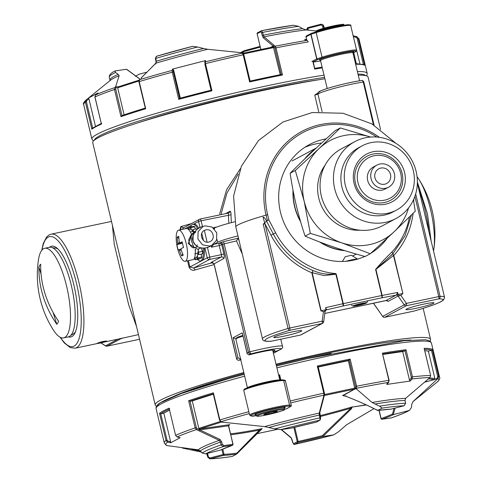 <?xml version="1.0" encoding="UTF-8"?>
<svg xmlns="http://www.w3.org/2000/svg" width="483" height="483" viewBox="0 0 483 483"><rect width="100%" height="100%" fill="white"/><g stroke="black" fill="none" stroke-linecap="round" stroke-linejoin="round"><path stroke-width="0.72" d="M116.415 339.495L117.291 339.537L105.511 345.846A2.083 1.98 61.8 0 0 107.027 346.148L105.397 345.864L100.935 342.912M106.972 346.166L139.575 339.283L107.027 346.148L106.483 345.774M105.511 345.846L101.044 342.888M104.515 341.982L106.828 341.143C104.243 341.004 100.989 341.741 97.071 343.359L98.049 343.371M136.556 326.605L128.707 304.906L114.236 244.156L112.424 225.301M119.392 338.867L122.096 338.076L107.027 346.148M117.037 339.368L138.464 334.622M131.533 305.516L116.427 242.11M429.894 340.944A141.519 11.689 166.6 0 0 430.552 339.356A141.519 11.689 166.6 0 0 276.034 364.212M243.788 372.538A141.519 11.689 166.6 0 0 160.7 400.051A141.519 11.689 166.6 0 0 155.218 404.947A141.519 11.689 166.6 0 0 156.522 406.07M324.89 78.777A141.519 11.689 166.6 0 0 98.212 137.764A141.519 11.689 166.6 0 0 92.736 142.66L116.427 242.128M380.544 129.444L368.064 77.069A141.519 11.689 166.6 0 0 358.259 75.167M214.156 264.587A141.519 11.689 166.6 0 0 195.192 269.912C192.795 270.891 190.773 270.045 189.119 267.377L202.129 260.548A18.728 5.579 -101.9 0 0 204.309 248.135M181.197 229.648L180.129 229.636L180.739 226.66L183.661 227.765M240.323 168.73L226.581 189.759L219.65 213.939M320.742 90.846L314.753 95.115L317.965 94.227L322.119 111.645M273.426 353.266L281.178 349.04M68.423 336.862A46.41 13.82 -101.9 0 0 74.503 333.856A46.41 13.82 -101.9 0 0 74.702 288.743A46.41 13.82 -101.9 0 0 56.288 247.568A46.41 13.82 -101.9 0 0 50.461 246.608A46.41 13.82 -101.9 0 0 49.508 247.272M410.961 340.008A131.116 10.825 166.6 0 0 276.24 365.051M244.006 373.431A131.116 10.825 166.6 0 0 173.005 396.7M238.318 174.049L227.028 192.838L221.142 213.891M373.431 124.783L363.258 82.068L363.82 82.056A2.083 2.083 0 0 0 361.495 80.48C349.306 82.466 337.291 85.328 325.464 89.053C316.069 92.507 319.867 91.565 318.062 92.959L317.965 94.227A27.054 2.234 -13.4 0 1 335.208 88.135A27.054 2.234 -13.4 0 1 363.258 82.068A2.083 1.527 -98.3 0 0 361.495 80.48A2.083 1.527 -98.3 0 0 361.314 80.522A24.971 2.065 -13.4 0 0 334.127 86.469A24.971 2.065 -13.4 0 0 319.492 91.987M239.182 241.041L238.197 238.288L238.487 238.131M273.149 352.083L277.435 350.749M276.409 351.129A24.971 2.065 166.6 0 0 276.741 348.629A24.971 2.065 166.6 0 0 250.852 353.882L248.932 354.914L250.212 354.607A18.728 1.546 166.6 0 1 274.845 350.235A18.728 1.546 166.6 0 1 272.986 351.407M195.192 269.912L193.659 267.999L189.934 267.087L188.394 260.627M202.504 226.714L201.091 220.785L231.031 214.784C231.007 212.351 230.663 211.174 229.999 211.246A2.083 1.98 -118.2 0 1 228.978 212.888L228.978 212.888A2.083 1.98 -118.2 0 1 228.562 213.051M238.197 238.288L236.465 240.957A27.054 2.234 166.6 0 0 224.178 243.867L249.892 351.805A2.083 0.453 75.5 0 0 250.852 353.882A2.083 1.98 -118.2 0 1 248.431 352.276L247.073 353.001L247.139 353.677L242.267 332.829L247.073 353.001M242.255 253.931L236.465 240.957M213.462 244.326L219.33 243.239A2.083 0.622 78.1 0 0 219.246 245.563L211.469 247.205L213.498 244.47L217.64 242.255A24.971 2.065 -13.4 0 1 237.968 235.939M240.993 359.165L238.004 357.861L236.646 358.585A2.083 1.98 61.8 0 0 239.073 360.197A24.971 2.065 166.6 0 0 240.788 359.932M248.932 354.914L247.139 353.677M242.563 334.079L242.327 333.499M236.187 338.988L233.198 337.683L238.004 357.861M197.517 259.389A18.728 5.579 -101.9 0 0 200.505 260.965L201.671 260.717A18.728 5.579 -101.9 0 0 202.129 260.548L207.231 257.819A2.083 1.98 61.8 0 0 209.658 259.425L221.323 256.962A2.083 1.98 -118.2 0 1 223.744 258.568A4.16 1.238 78.1 0 0 223.919 253.925L221.407 254.644A2.083 0.622 78.1 0 1 221.323 256.962L211.011 262.486L212.478 262.414M181.022 229.685L180.739 226.66A141.519 11.689 166.6 0 1 191.528 223.551M182.532 229.365A2.083 1.98 -118.2 0 1 183.54 227.825L199.539 219.258A2.083 1.98 -118.2 0 1 200.047 219.071A2.083 0.622 -101.9 0 1 200.095 219.053L228.525 213.051L228.465 215.007A79.085 75.215 61.8 0 0 228.918 223.285M213.842 228.362L214.271 228.133A24.971 2.065 -13.4 0 1 234.744 221.782M413.653 311.167A2.083 0.622 -101.9 0 0 413.708 311.167A2.083 0.622 -101.9 0 0 413.708 311.161A2.083 0.622 -101.9 0 0 413.756 311.143A60.351 4.987 166.6 0 0 438.679 298.892L406.318 305.721A2.083 0.622 -101.9 0 0 406.408 303.402L404.229 304.858A2.083 1.98 61.8 0 0 406.318 305.721L384.776 317.265L413.756 311.143A2.083 1.008 -106 0 0 413.84 311.13A2.083 1.008 -106 0 1 413.84 311.13C427.31 307.254 436.433 304.067 441.208 301.573L443.738 299.786L444.529 297.202A62.434 5.156 166.6 0 0 440.073 296.363A2.083 1.938 88.8 0 1 438.679 298.892A2.083 0.622 78.1 0 0 438.763 296.574L406.408 303.402L400.781 295.318L402.882 293.549L393.464 255.507L393.802 255.441A79.085 75.215 -118.2 0 0 413.098 213.377M271.464 341.185A2.083 0.622 -101.9 0 0 271.5 341.179A2.083 0.622 -101.9 0 0 271.506 341.179A2.083 0.622 -101.9 0 0 271.555 341.161L300.523 335.045A2.083 0.622 -101.9 0 1 300.474 335.063A2.083 2.083 0 0 0 301.024 334.864A2.083 1.98 -118.2 0 1 300.523 335.045L322.064 323.507L289.722 330.336A2.083 1.165 -106.6 0 1 288.067 328.452A62.434 5.156 166.6 0 0 262.498 338.921L235.825 226.944A62.434 5.156 166.6 0 1 266.061 215.11L267.383 220.514L266.568 221.166C265.294 218.455 264.11 217.115 263.006 217.145L264.974 223.768L289.806 328.011L288.067 328.452L263.235 224.209L267.304 220.333M214.078 263.863L223.744 258.568M211.717 262.39A29.137 2.409 166.6 0 1 211.011 262.486L214.054 263.76L236.67 358.688M198.827 228.429A18.728 5.579 -101.9 0 0 193.937 224.064A18.728 5.579 -101.9 0 0 193.478 224.233M406.499 309.042A14.393 1.189 166.6 0 0 405.968 309.434A14.393 1.189 166.6 0 0 420.222 307.363A14.393 1.189 166.6 0 0 433.879 302.781A14.393 1.189 166.6 0 0 421.212 304.688A14.393 1.189 166.6 0 0 406.499 309.042M262.498 338.921C262.523 340.901 265.427 341.668 271.217 341.221A2.083 1.86 -93.9 0 0 271.229 341.215A2.083 1.86 -93.9 0 0 271.555 341.161A60.351 4.987 166.6 0 1 289.722 330.336A2.083 0.622 -101.9 0 0 289.806 328.011L322.149 321.183L323.483 311.607L324.739 311.662A2.083 1.781 -95.6 0 1 326.043 309.688L326.665 309.724L325.56 307.671L326.043 309.688L320.887 310.859L323.483 311.607M274.314 336.941A14.393 1.189 166.6 0 0 273.783 337.333A14.393 1.189 166.6 0 0 288.037 335.262A14.393 1.189 166.6 0 0 301.694 330.686A14.393 1.189 166.6 0 0 289.027 332.588A14.393 1.189 166.6 0 0 274.314 336.941M263.235 224.209L264.974 223.768L270.981 235.221A79.085 75.215 -118.2 0 0 311.807 272.744L312.163 272.666L321.135 310.804M376.782 137.045A76.121 72.396 61.8 0 0 295.385 137.208A76.121 72.396 61.8 0 0 267.642 214.718L268.886 219.946L267.383 220.514M268.886 219.946L275.624 232.776A74.919 71.255 -118.2 0 0 335.739 273.571L335.884 274.223L324.087 275.588L312.163 272.666L313.05 270.534C320.954 273.915 328.525 274.96 335.763 273.668L336.24 274.145L335.884 274.223L342.912 303.722L325.56 307.671M326.224 138.814A62.434 59.379 61.8 0 0 321.189 139.937A62.434 59.379 61.8 0 0 309.265 144.671A62.434 59.379 61.8 0 0 282.899 220.067A62.434 59.379 61.8 0 0 353.164 260.234A62.434 59.379 61.8 0 0 364.798 256.431M370.787 253.285A62.434 59.379 61.8 0 0 387.221 238.234M400.781 295.318L398.101 296.049L404.229 304.858L382.59 316.431A2.083 2.083 0 0 0 384.728 317.283A2.083 0.622 -101.9 0 0 384.776 317.265A2.083 1.98 -118.2 0 1 382.687 316.395L373.486 303.185M385.899 300.559L386.026 300.529A2.083 1.98 61.8 0 1 388.121 301.398L398.101 296.049A2.083 1.98 61.8 0 0 396.006 295.185L386.026 300.529L324.805 313.455L386.545 300.492M409.493 216.939A74.919 71.255 -118.2 0 1 391.979 251.933L383.526 260.349L375.593 269.46L375.931 269.393L382.138 295.445L343.268 303.644A2.083 0.622 78.1 0 1 343.184 305.968L326.514 309.857A2.083 1.98 61.8 0 0 326.013 310.038L325.083 311.463L323.646 321.775A2.083 0.392 -172.1 0 0 322.149 321.183A2.083 0.622 78.1 0 1 322.064 323.507A2.083 1.98 61.8 0 0 323.568 321.865A2.083 0.392 -172.1 0 0 323.646 321.775A2.083 2.083 0 0 1 322.566 323.326L301.024 334.864M391.979 251.933L392.89 253.684L375.931 269.393L393.464 255.507M391.26 255.429L392.939 253.647L393.5 255.344M363.578 256.968A62.434 59.379 61.8 0 0 364.49 256.352M321.593 143.071A62.434 59.379 61.8 0 0 312.115 144.791A62.434 59.379 61.8 0 0 304.839 147.309M402.641 293.598L398.137 294.467A2.083 0.839 -105.5 0 1 399.32 295.916M397.66 292.45L396.471 294.986L398.137 294.467L397.66 292.45L382.138 295.445A2.083 0.966 79.1 0 1 381.715 297.836L343.184 305.968L342.912 303.722L343.268 303.644L336.24 274.145M275.624 232.776L273.306 233.995A77.002 73.235 -118.2 0 0 313.05 270.534L312.042 272.533M179.03 249.651A44.744 3.695 -13.4 0 0 178.257 250.339A37.843 33.418 85.6 0 1 176.911 244.688A44.744 3.695 -13.4 0 1 177.309 244.277A44.744 3.695 -13.4 0 1 177.684 244.006L177.72 243.076A44.744 42.558 -118.2 0 1 177.195 237.153A37.843 10.179 31.1 0 1 178.776 236.302A44.744 42.558 -118.2 0 0 179.308 242.225L179.724 242.913A44.744 3.695 166.6 0 1 182.182 241.868A37.843 17.479 -105.9 0 0 182.803 244.7A37.843 17.479 74.1 0 0 183.528 247.519A44.744 3.695 166.6 0 0 181.071 248.558L181.034 249.488A44.744 42.558 61.8 0 0 183.244 255.054A37.843 5.76 123.5 0 1 181.656 255.905A44.744 42.558 -118.2 0 1 179.453 250.339L179.03 249.651L180.974 249.24M179.7 242.919L182.284 242.369L179.7 242.919M176.186 237.714A15.903 4.733 78.1 0 1 178.583 230.198A15.903 4.733 78.1 0 1 186.196 243.438A15.903 4.733 78.1 0 1 185.146 261.315A15.903 4.733 78.1 0 1 179.924 255.41A44.841 44.841 0 0 1 176.186 237.714M178.867 238.264L177.195 237.153M182.779 254.04L181.656 255.905M182.441 243.118L176.911 244.688M195.192 249.367A15.903 4.733 78.1 0 1 192.922 259.673L185.146 261.315M178.583 230.198L186.353 228.556A15.903 4.733 78.1 0 1 191.413 234.08M97.801 343.31L105.222 341.747A4.16 0.344 -13.4 0 1 100.881 342.924A4.16 0.344 -13.4 0 1 97.826 343.335A4.16 0.344 -13.4 0 1 97.801 343.31L97.53 343.141M105.904 341.384L98.484 342.948A4.16 0.344 -13.4 0 1 102.988 341.741A4.16 0.344 -13.4 0 1 105.904 341.384L106.145 340.998M355.754 304.918A7.076 0.586 -13.4 0 1 363.144 303.125A7.076 0.586 -13.4 0 1 366.724 302.841A7.076 0.586 -13.4 0 1 359.992 304.996A7.076 0.586 -13.4 0 1 353.007 306.107A7.076 0.586 -13.4 0 1 355.754 304.918M357.07 304.761L355.21 305.576L357.994 305.244L364.502 303.282L357.07 304.761M362.504 303.517L362.642 304.097M357.837 304.568L357.994 305.244M345.822 261.297A8.326 0.688 -13.4 0 1 357.577 259.069A8.326 0.688 -13.4 0 1 357.613 259.105M342.338 261.466L345.285 256.708L351.34 255.266L357.577 259.069M200.505 260.965A18.728 5.579 -101.9 0 0 200.856 260.85A18.728 5.579 -101.9 0 0 203.132 248.238M197.825 228.984A18.728 5.579 -101.9 0 0 192.771 224.311A18.728 5.579 -101.9 0 0 190.67 226.962M201.574 248.165A2.705 0.803 -101.9 0 0 202.582 251.287L198.694 252.108A16.651 4.957 -101.9 0 1 198.573 254.662A2.705 0.803 -101.9 0 0 197.789 253.786M198.573 254.662L202.462 253.841A16.651 4.957 -101.9 0 0 202.582 251.287M201.23 254.106A2.705 0.803 -101.9 0 0 201.773 257.047L197.885 257.868A16.651 4.957 -101.9 0 1 197.197 259.099A2.705 0.803 -101.9 0 0 196.454 257.336M197.197 259.099L201.085 258.278A16.651 4.957 -101.9 0 0 201.773 257.047M199.521 258.604A2.705 0.803 -101.9 0 0 199.588 258.948L195.7 259.769A16.651 4.957 -101.9 0 1 194.625 259.341A2.705 0.803 -101.9 0 0 194.432 258.151M195.313 229.081A2.705 0.803 -101.9 0 1 194.764 226.756A16.651 4.957 -101.9 0 0 193.689 226.328L189.801 227.149A16.651 4.957 -101.9 0 1 190.876 227.578A2.705 0.803 -101.9 0 0 191.365 229.751M197.094 229.455A16.651 4.957 -101.9 0 0 196.666 228.797L192.777 229.618A16.651 4.957 -101.9 0 1 193.949 231.592A2.705 0.803 -101.9 0 0 193.943 232.83M192.506 230.971A2.705 0.803 -101.9 0 0 192.777 229.618M189.867 227.493L188.304 227.819A2.705 0.803 -101.9 0 0 188.907 229.383M189.94 229.177A2.705 0.803 -101.9 0 0 189.801 227.149M188.304 227.819A16.651 4.957 -101.9 0 0 187.694 228.851M195.561 257.753A2.705 0.803 -101.9 0 0 195.7 259.769M197.372 255.706A2.705 0.803 -101.9 0 0 197.885 257.868M198.151 251.033A2.705 0.803 -101.9 0 0 198.694 252.108M194.975 231.375L193.949 231.592M194.764 226.756L190.876 227.578M433.535 251.063A45.788 13.633 -101.9 0 0 433.788 249.554A45.788 13.633 -101.9 0 0 418.996 179.471A45.788 13.633 -101.9 0 0 417.064 176.693M45.04 293.7A102.179 92.845 30.8 0 0 58.576 321.286A31.57 9.4 78.1 0 1 56.795 324.274A102.179 92.845 -149.2 0 1 38.9 267.165A31.57 9.4 78.1 0 1 40.681 264.177A102.179 92.845 -149.2 0 0 45.04 293.7M63.979 276.662A45.788 13.633 78.1 0 1 63.635 337.877A45.788 13.633 78.1 0 1 53.269 329.877A102.263 102.263 0 0 1 38.471 259.788A45.788 13.633 78.1 0 1 44.726 248.28A45.788 13.633 78.1 0 1 63.979 276.662M38.9 267.165L41.073 274.109M53.088 312.435L56.795 324.274M44.726 248.28L49.393 247.296A45.788 13.633 78.1 0 1 68.646 275.672A45.788 13.633 78.1 0 1 68.302 336.892L63.635 337.877M324.117 28.135L322.885 24.627L323.858 26.197A110.299 9.111 166.6 0 0 323.538 25.708L322.535 25.883L321.056 24.983L307.876 28.382L307.858 27.597A0.833 0.827 -35.8 0 0 307.254 28.594L307.876 28.382L308.293 30.139M261.623 33.128L260.82 31.793M241.76 52.713L243.951 50.8L240.606 52.575M146.868 72.19L138.917 74.237L135.433 76.308M118.51 86.753L115.594 86.862L119.144 75.686L118.19 74.346L115.6 72.456L115.093 70.941L126.486 69.256L139.943 79.176M197.607 47.02L192.602 46.338A108.222 8.936 166.6 0 0 156.516 56.251L155.689 58.443L156.353 61.214L155.997 61.359L155.339 58.582L155.689 58.443A110.299 9.111 166.6 0 1 197.607 47.02L203.53 48.481A110.299 9.111 166.6 0 0 156.353 61.214L155.924 63.164L141.241 77.872M156.516 56.251L192.602 46.338M242.695 53.184L241.989 52.738L207.702 49.278L203.53 48.481M316.274 30.978L306.204 29.94L302.557 28.672L298.566 26.324L293.235 25.237A108.222 8.936 166.6 0 0 261.635 30.683M298.566 26.324A110.299 9.111 166.6 0 0 262.674 32.397L261.563 30.689L293.235 25.237M307.327 28.883L306.198 29.934A111.47 9.207 166.6 0 0 264.02 36.823L275.207 46.223L276.01 47.859A141.519 11.689 166.6 0 1 308.214 41.949L307.182 40.397L304.604 39.672L306.995 40.391A140.348 11.592 166.6 0 0 275.207 46.223L274.459 47.177L273.149 46.054L270.546 47.449M241.989 52.738L243.16 54.79A141.519 11.689 166.6 0 0 205.498 63.623L205.287 61.86L204.714 62.808L205.021 61.166M356.563 36.551L359.002 39.014A141.519 11.689 166.6 0 0 358.114 38.079L356.563 36.551L353.001 35.79L356.563 36.551L356.188 37.342L353.387 36.744M92.591 128.134L91.855 129.221L85.382 102.064L86.059 100.011L86.807 100.536L88.926 98.822L88.474 98.055L86.059 100.011A140.348 11.592 166.6 0 0 85.902 100.138C83.662 102.36 82.913 103.851 83.668 104.612L91.867 139.026L93.388 141.072M115.594 86.862L114.906 87.562L114.507 89.5A141.519 11.689 166.6 0 0 94.964 96.932L95.562 94.934M179.585 98.339L211.059 90.218L211.971 90.78L205.498 63.623L204.786 63.865L211.059 90.218A140.686 11.616 166.6 0 0 179.585 98.339L178.728 99.353L172.262 72.196L172.153 70.403L173.24 70.923L173.548 69.787L172.503 69.105L172.153 70.403A140.348 11.592 166.6 0 0 139.545 79.677L139.346 80.564M179.61 98.327L173.337 71.991L172.262 72.196A141.519 11.689 166.6 0 0 139.231 81.591L139.545 79.677M304.604 39.672L306.53 39.226M172.503 69.105L205.637 60.562L205.287 61.86A140.348 11.592 166.6 0 1 242.466 53.136A0.833 0.743 -49.9 0 1 243.118 53.269L243.843 54.7L250.122 81.059A140.686 11.616 166.6 0 1 281.221 74.497L250.116 81.059L249.633 81.947A141.519 11.689 166.6 0 1 282.483 75.01L281.221 74.497M88.474 98.055L98.025 92.941L95.61 94.897A140.348 11.592 166.6 0 1 114.906 87.562A0.833 0.58 44.7 0 1 115.938 88.051L116.91 87.073M124.107 114.821L117.665 87.785L117.888 86.928M95.465 126.262L88.926 98.822M359.901 63.762L353.532 37.348M280.225 74.69L273.167 46.09L273.915 45.136M321.026 24.204L307.858 27.597L321.038 24.198L322.879 24.627L321.038 24.198L321.056 24.983M263.259 37.777L264.02 36.823L263.332 35.168L262.209 35.482L263.259 37.777L273.137 46.06A0.833 0.791 -118.2 0 1 272.599 47.02L272.98 47.714L243.577 53.921M242.587 52.87L244.126 51.524L243.951 50.8M180.304 98.14L173.548 69.787M205.015 61.673L205.637 60.562M121.927 115.57L145.298 108.083L138.905 81.724L139.231 81.591L145.703 108.741A141.519 11.689 166.6 0 0 120.979 116.657L121.927 115.57A140.686 11.616 166.6 0 1 145.196 108.12M145.341 108.077L145.703 108.741M101.665 123.274L101.43 124.089A141.519 11.689 166.6 0 0 91.855 129.221M97.995 92.953L95.586 94.909L94.897 96.98L101.43 124.089L94.976 96.986M314.656 68.351L313.02 60.864M314.608 68.369L314.681 69.099A141.519 11.689 166.6 0 1 322.294 67.88M363.494 64.577L364.587 65.235A141.519 11.689 166.6 0 0 361.556 64.48A141.519 11.689 166.6 0 0 356.454 64.257L355.79 63.653M257.699 32.741A0.833 0.791 61.8 0 0 257.499 32.82L257.499 32.82A0.833 0.791 61.8 0 0 257.113 33.713L260.874 49.489M261.496 30.707A0.833 0.791 61.8 0 0 261.297 30.785A0.833 0.791 61.8 0 0 261.285 30.785A0.833 0.791 61.8 0 0 260.911 31.679L257.083 33.744L257.499 32.82L261.291 30.785M273.885 45.112L273.137 46.06L273.903 45.124M207.702 49.278A111.47 9.207 166.6 0 0 155.924 63.164L155.997 61.359M155.924 63.164L155.713 64.052M141.483 77.721L155.707 63.279M141.235 78.657L141.229 77.884M353.731 52.617L356.454 64.257L353.683 52.635M127.204 69.932L126.486 69.256M137.764 122.887A127.083 10.493 -13.4 0 1 256.304 91.492A127.083 10.493 -13.4 0 1 318.955 79.719M209.67 246.07L211.608 245.436L216.559 240.262L216.758 232.866L212.097 227.064L204.985 225.833L203.047 226.467L198.102 231.635L197.903 239.031L202.558 244.839L209.67 246.07M188.485 229.467L189.741 229.208A14.568 4.341 -101.9 0 1 192.844 231.454A20.811 6.194 78.1 0 0 193.918 232.866L192.367 233.567L188.243 243.619L197.662 249.252L200.777 248.039M193.073 235.42C192.023 238.97 192.753 242.14 195.277 244.941L197.782 246.735M197.668 246.735L193.58 247.924L191.63 246.922L189.789 244.742L188.672 239.93L191.026 235.058L191.449 240.8L194.009 247.942M193.387 233.929L191.026 235.058M205.927 229.878L204.762 230.258C197.607 233.06 203.065 245.147 209.9 241.639C216.36 239.157 212.611 228.061 205.927 229.878L203.693 230.892M196.961 245.147L197.499 244.947M188.672 239.93L189.789 244.742M195.277 250.653A20.811 6.194 78.1 0 1 195.693 249.403M203.47 240.546L201.803 233.337M191.968 234.629A20.811 6.194 78.1 0 1 191.473 234.213M194.504 257.976L195.76 257.711A14.568 4.341 -101.9 0 0 197.861 253.116A20.811 6.194 78.1 0 1 198.724 248.944M207.098 242.128L204.617 231.399M344.916 250.683A56.191 53.444 -118.2 0 1 319.577 241.953M300.613 221.788A56.191 53.444 -118.2 0 1 293.018 190.23M304.423 159.239A56.191 53.444 -118.2 0 1 315.236 148.981M292.764 442.319L293.567 443.654M232.154 456.471L232.178 456.477C222.705 457.884 215.273 458.675 209.882 458.85L210.31 458.79L207.823 457.268L208.445 457.057L209.93 457.956L223.11 454.557L223.49 455.391A0.833 0.761 -92.5 0 0 224.04 454.376L223.11 454.557L221.896 449.486M222.283 444.149L223.714 445.561M424.617 382.174L435.883 379.137L437.018 379.439L413.092 401.536L411.806 404.072L411.425 407.549L409.385 410.429L393.259 414.649L395.076 408.093M345.834 395.68L345.997 396.308L343.232 395.456L355.319 388.803L356.49 388.996L372.079 402.478L379.487 406.167A110.299 9.111 -13.4 0 1 405.569 403.233L404.108 405.762L390.94 409.161A94.487 7.8 -13.4 0 0 377.791 410.441L382.18 408.093A108.222 8.936 -13.4 0 1 404.108 405.762L390.958 409.155M379.487 406.167L382.18 408.093M377.664 410.453L377.489 410.405C368.336 405.642 357.812 400.944 345.913 396.301L345.997 396.308C358.114 401.047 368.668 405.762 377.664 410.453L377.145 409.807M221.836 421.768L221.993 422.142L264.624 426.61L274.791 428.874A110.299 9.111 -13.4 0 1 319.933 417.843L319.969 420.138L316.172 422.172A94.487 7.8 -13.4 0 0 291.49 428.089L280.665 429.665A108.222 8.936 -13.4 0 1 319.969 420.138A0.833 0.791 61.8 0 0 320.175 420.065L316.377 422.1A0.833 0.791 61.8 0 1 316.172 422.172L316.377 422.1M274.791 428.874L280.665 429.665M167.957 445.724L198.175 449.806L200.33 450.893L202.027 452.963A110.299 9.111 -13.4 0 1 221.099 444.867L223.074 446.648L232.456 445.284A94.487 7.8 -13.4 0 0 220.906 449.921L205.692 453.845A108.222 8.936 -13.4 0 1 223.074 446.648A0.833 0.61 -98.3 0 0 223.466 445.658L232.848 444.294A0.833 0.61 -98.3 0 1 232.456 445.284A0.833 0.664 70.3 0 0 232.546 445.266L233.072 444.288L228.429 425.728L229.757 424.599L228.501 425.801L199.775 429.894L197.07 428.614L196.388 429.574L195.126 427.89L188.654 400.733A141.519 11.689 -13.4 0 1 213.377 392.824L213.208 393.615L219.517 420.113L219.85 419.975L221.027 421.689A0.833 0.519 115.3 0 1 220.707 421.689L219.517 420.113M202.027 452.963L205.692 453.845M232.178 456.477L236.736 454.026L262.172 428.669A92.821 7.668 -13.4 0 1 230.59 433.861M244.658 376.172A141.519 11.689 -13.4 0 0 156.081 408.576L164.286 442.996A141.519 11.689 -13.4 0 1 165.995 440.454L167.541 442.023L167.945 441.1L170.632 441.8L170.608 442.826L167.541 442.023A140.348 11.592 -13.4 0 0 166.72 445.465L167.987 445.731M164.286 442.996L166.218 445.284L168.024 445.737M424.738 350.658L428.355 351.093L431.554 350.272L432.261 349.312L438.727 376.468L438.045 378.563L437.326 377.905L435.883 379.137M382.959 354.431L402.695 351.564L405.074 350.803L406.016 349.74L412.488 376.891L412.059 378.974L411.039 378.418L409.518 380.206L410.321 381.015L412.059 378.974A140.348 11.592 -13.4 0 1 429.942 377.591L429.985 377.549M405.002 350.821L411.275 377.169L412.488 376.891A141.519 11.689 -13.4 0 1 418.32 376.257A141.519 11.689 -13.4 0 1 430.601 375.49L429.942 377.591L427.177 379.952M356.49 388.996L356.629 386.243A141.519 11.689 -13.4 0 1 388.827 380.332L388.712 382.295L386.738 384.444L388.64 381.673M290.253 400.999A141.519 11.689 -13.4 0 1 323.773 393.18L323.942 395.148L324.491 394.303L324.522 394.677L323.978 396.76M169.726 408.962L169.11 408.165L175.577 435.322L176.989 436.88M374.023 408.63L346.649 424.726L338.668 431.639L333.753 434.887L322.928 436.457L351.322 408.92L352.312 406.861A92.821 7.668 -13.4 0 1 320.144 415.628M294.346 444.426L333.753 434.887A108.222 8.936 -13.4 0 1 294.443 444.408A0.833 0.791 -118.2 0 1 293.477 443.768L297.274 441.734A0.833 0.791 -118.2 0 0 298.246 442.374L298.132 441.48L297.274 441.734L293.881 427.497M182.29 448.031L201.242 452.052L182.326 448.037M180.02 437.67L177.086 436.91A140.348 11.592 -13.4 0 1 196.388 429.574L199.026 430.824L199.714 429.864L198.857 428.584A1.666 1.22 81.7 0 1 199.388 428.18L220.357 421.472M180.159 437.707L170.608 442.826M198.175 449.806A111.47 9.207 -13.4 0 1 219.252 440.381L199.026 430.824M437.018 379.439L438.045 378.563A140.348 11.592 -13.4 0 1 437.381 381.878C439.5 379.632 440.248 378.141 439.615 377.404L431.416 342.984A141.519 11.689 -13.4 0 0 410.121 341.837A141.519 11.689 -13.4 0 0 332.298 355.132A141.519 11.689 -13.4 0 0 276.904 367.847M410.321 381.015L386.738 384.444L387.118 383.46M372.079 402.478A111.47 9.207 -13.4 0 1 405.623 398.354L427.135 379.988M221.993 422.142L221.027 421.689A140.348 11.592 -13.4 0 1 249.294 413.593M264.624 426.61A111.47 9.207 -13.4 0 1 319.239 413.068L323.942 395.148A140.348 11.592 -13.4 0 0 290.712 402.907M188.654 400.733L189.988 401.258L192.27 400.926L213.341 394.182M192.27 400.926L198.857 428.584M280.128 380.055L279.12 375.901L280.11 380.055M318.249 367.032L348.358 360.68L350.157 359.086A141.519 11.689 -13.4 0 0 317.307 366.023L318.17 366.754L324.413 393.071M348.358 360.68L354.92 389.014M402.695 351.564L409.518 380.206M428.355 351.093L434.893 378.551L434.507 379.493M292.855 442.784L294.407 444.426L298.246 442.374A94.487 7.8 -13.4 0 0 322.928 436.457M366.404 404.971L351.998 407.109L322.336 435.678L322.795 436.439M206.724 453.579L207.231 454.509L207.781 454.28L207.412 453.404M230.808 434.778A93.654 7.734 -13.4 0 0 259.359 430.13L236.887 453.126L236.736 454.026L259.552 430.878L259.359 430.13L262.172 428.669M219.946 439.415L219.252 440.381L220.435 442.09L221.667 441.794L219.946 439.415L199.775 429.894L199.087 430.854M319.239 413.068L319.275 415.066L319.951 415L319.8 412.216L319.239 413.068M374.826 404.03A110.299 9.111 -13.4 0 1 404.905 400.455L405.629 403.245L404.971 400.467L405.66 398.354L404.917 400.51M391.725 417.765L391.345 417.898A0.833 0.61 81.7 0 1 391.194 417.922M394.068 408.352L392.468 414.016L393.259 414.649M160.748 413.804L167.021 440.152L165.995 440.454L159.529 413.297L160.652 413.822L163.809 413.158L170.632 441.8M163.809 413.158L169.497 410.109M351.998 407.109L366.138 404.851M345.913 396.301L342.628 395.529A92.821 7.668 -13.4 0 1 342.882 395.48M229.54 424.672L200.143 428.904L221.528 422.064M199.05 430.836L199.745 429.888A0.833 0.61 81.7 0 1 200.143 428.904A0.833 0.561 -107.7 0 1 199.388 428.18M190.061 401.246L196.339 427.594L195.126 427.89A141.519 11.689 -13.4 0 0 175.577 435.322L169.11 408.165A141.519 11.689 -13.4 0 0 159.529 413.297M278.842 375.985A140.686 11.616 -13.4 0 1 279.126 375.913L279.645 374.856A141.519 11.689 -13.4 0 0 278.631 375.11M349.281 360.185A140.686 11.616 -13.4 0 0 318.182 366.748L324.491 394.303M388.712 382.295L389.129 380.314L382.361 353.176L388.875 380.429M424.267 348.895L424.134 348.334A141.519 11.689 -13.4 0 1 432.261 349.312M292.191 440.007L291.128 437.67L281.45 429.55M232.238 456.453A108.222 8.936 -13.4 0 1 210.31 458.79L209.93 457.956M323.966 396.803L319.824 412.591L320.615 417.771M323.387 397.274L323.936 396.428L323.393 397.243M323.399 397.219L323.948 396.374M427.069 380.049L405.672 398.312M427.141 380.012L429.979 377.585L430.655 375.502L424.134 348.334M393.506 414.625A94.487 7.8 -13.4 0 1 381.962 419.262A0.833 0.61 81.7 0 1 381.89 419.28L381.89 419.28A0.833 0.61 81.7 0 1 381.407 419.081M388.477 382.403A140.348 11.592 -13.4 0 0 356.683 388.241A0.833 0.682 -165.4 0 1 355.597 387.74L355.319 388.803M320.35 416.503A93.654 7.734 -13.4 0 0 350.441 408.352L351.322 408.92M377.748 410.453L390.94 409.161A0.833 0.761 87.5 0 1 390.771 409.186L390.771 409.186A0.833 0.761 87.5 0 1 390.614 409.173M408.727 410.701A108.222 8.936 -13.4 0 1 391.345 417.898L381.962 419.262A0.833 0.664 -109.7 0 1 381.111 418.568L381.135 418.646M256.02 414.897A15.607 1.286 -13.4 0 1 254.903 414.686A15.607 1.286 -13.4 0 1 269.786 409.813A15.607 1.286 -13.4 0 1 285.266 407.453A15.607 1.286 -13.4 0 1 284.366 408.141M247.429 387.801L235.819 339.066A16.651 1.377 -13.4 0 1 235.843 338.945A16.651 1.377 -13.4 0 1 242.967 336.174M235.843 338.945L236.459 337.949A15.818 1.304 -13.4 0 1 242.792 335.45M265.71 413.581A7.16 0.592 166.6 0 0 265.584 413.623L263.748 414.631A7.16 0.592 166.6 0 0 263.79 414.637L268.56 413.931A7.16 0.592 166.6 0 0 268.723 413.895L275.328 412.186A7.16 0.592 166.6 0 0 275.449 412.15L277.284 411.142A7.16 0.592 166.6 0 0 277.242 411.136L272.478 411.842A7.16 0.592 166.6 0 0 272.309 411.872L265.71 413.581M268.476 412.868L268.723 413.895M268.313 412.911L268.56 413.931M275.147 411.444L275.328 412.186M275.28 411.425L275.449 412.15M408.552 207.931A56.191 53.444 -118.2 0 1 394.14 231.749L370.274 253.75L341.65 242.828L310.297 233.374L304.169 201.194L295.312 170.475L319.172 148.474L340.304 127.941L370.606 137.039M413.436 199.926L415.265 211.216L394.14 231.749A56.191 53.444 -118.2 0 1 341.65 242.828A56.191 53.444 -118.2 0 1 304.169 201.194A56.191 53.444 -118.2 0 1 319.172 148.474A56.191 53.444 -118.2 0 1 370.582 137.039M340.304 127.941L335.136 130.712C318.339 145.848 303.342 160.03 290.144 173.24C293.338 195.174 298.337 216.136 305.129 236.145C323.326 243.897 343.316 250.689 365.106 256.515L370.274 253.75M290.144 173.24L295.312 170.475M305.129 236.145L310.297 233.374M343.974 250.393A55.986 53.245 -118.2 0 1 320.507 242.309M300.366 220.936A55.986 53.245 -118.2 0 1 293.181 191.093M305.642 158.068A55.986 53.245 -118.2 0 1 314.004 150.135M396 218.515L382.608 225.688A43.609 41.478 -118.2 0 1 372.091 229.522A43.609 41.478 -118.2 0 1 323.012 201.465A43.609 41.478 -118.2 0 1 341.427 148.8L354.818 141.628A43.609 41.478 -118.2 0 1 411.969 160.483A43.609 41.478 -118.2 0 1 396 218.515A43.609 41.478 -118.2 0 1 385.476 222.349A43.609 41.478 -118.2 0 1 336.403 194.293A43.609 41.478 -118.2 0 1 354.818 141.628M396.531 210.069L393.126 211.892A36.418 34.637 -118.2 0 1 384.341 215.098A36.418 34.637 -118.2 0 1 343.359 191.666A36.418 34.637 -118.2 0 1 358.736 147.683L362.135 145.86A36.418 34.637 -118.2 0 1 409.868 161.612A36.418 34.637 -118.2 0 1 396.531 210.069A36.418 34.637 -118.2 0 1 387.746 213.275A36.418 34.637 -118.2 0 1 346.758 189.843A36.418 34.637 -118.2 0 1 362.135 145.86M385.579 204.194A27.054 25.732 -118.2 0 1 354.323 169.473A27.054 25.732 -118.2 0 1 398.095 160.235A27.054 25.732 -118.2 0 1 385.579 204.194M384.534 202.48A24.971 23.752 -118.2 0 1 355.681 170.427A24.971 23.752 -118.2 0 1 396.084 161.902A24.971 23.752 -118.2 0 1 384.534 202.48M384.619 200.161A22.894 21.771 -118.2 0 1 358.169 170.777A22.894 21.771 -118.2 0 1 395.209 162.958A22.894 21.771 -118.2 0 1 384.619 200.161M388.628 187.15L385.229 188.974A12.486 11.876 -118.2 0 1 382.216 190.073A12.486 11.876 -118.2 0 1 368.167 182.037A12.486 11.876 -118.2 0 1 373.437 166.961L376.837 165.138A12.486 11.876 -118.2 0 1 393.204 170.535A12.486 11.876 -118.2 0 1 388.628 187.15A12.486 11.876 -118.2 0 1 385.621 188.249A12.486 11.876 -118.2 0 1 371.566 180.219A12.486 11.876 -118.2 0 1 376.837 165.138M384.655 184.216A8.326 7.915 -118.2 0 1 375.291 178.861A8.326 7.915 -118.2 0 1 378.805 168.809A8.326 7.915 -118.2 0 1 389.715 172.407A8.326 7.915 -118.2 0 1 386.666 183.486A8.326 7.915 -118.2 0 1 384.655 184.216M111.495 221.419L51.089 234.17A58.274 17.352 78.1 0 1 78.995 282.688A58.274 17.352 78.1 0 1 76.58 347.682A58.274 17.352 78.1 0 1 75.155 348.207L70.228 347.591L64.215 342.839L60.073 337.194M428.94 231.774A58.274 17.352 -101.9 0 0 425.016 209.652A58.274 17.352 -101.9 0 0 418.701 188.805M42.021 249.995A56.191 16.73 78.1 0 1 48.203 237.123A56.191 16.73 78.1 0 1 76.483 283.4A56.191 16.73 78.1 0 1 74.159 346.076A56.191 16.73 78.1 0 1 60.466 337.394M187.555 260.808L189.119 267.377M314.753 95.115L318.738 111.833M240.649 359.352L239.073 360.197A2.083 1.527 81.7 0 1 238.892 360.24A2.083 1.527 81.7 0 1 238.524 360.233M212.858 262.601A143.602 11.858 166.6 0 0 193.659 267.999L209.658 259.425A2.083 0.622 78.1 0 0 209.743 257.101L221.407 254.644L219.246 245.563L224.178 243.867A2.083 0.453 -104.5 0 0 223.218 241.79A29.137 2.409 166.6 0 1 238.21 238.282M225.38 213.715L229.999 211.246M231.031 214.784A77.002 73.235 61.8 0 0 231.448 222.615M223.919 253.925L221.757 244.851A2.083 1.98 -118.2 0 0 219.33 243.239L220.29 242.726A4.16 0.344 -13.4 0 1 223.218 241.79M280.78 339.223L282.464 346.287A27.054 2.234 166.6 0 0 249.892 351.805L248.431 352.276L222.717 244.338A2.083 1.98 -118.2 0 0 220.29 242.726M184.79 228.888L191.413 225.338M200.149 219.053L228.477 213.069M379.439 137.335A77.63 73.827 61.8 0 0 295.348 135.367A77.63 73.827 61.8 0 0 266.061 215.11L267.642 214.718M417.348 183.214L417.849 185.224A62.434 5.156 166.6 0 0 417.276 184.729M415.67 193.937L440.073 296.363L438.763 296.574L414.891 196.364M384.661 317.283A2.083 0.622 -101.9 0 0 384.728 317.283L413.84 311.13M382.657 316.359L373.383 303.209M300.42 335.069A2.083 0.622 -101.9 0 0 300.474 335.063L271.229 341.215M217.64 242.255L216.915 239.23M214.482 229.008L214.271 228.133M233.198 337.683L242.267 332.829M204.901 248.033L207.231 257.819L209.743 257.101L207.4 247.278M193.701 224.118L198.579 221.504A2.083 1.98 -118.2 0 1 199.539 219.258A2.083 2.083 0 0 1 200.095 219.053A2.083 0.622 -101.9 0 1 201.091 220.785L198.579 221.504L200.083 227.813M211.101 245.66L211.469 247.205M216.952 226.974L213.148 227.777M386.303 300.517L388.121 301.398M375.593 269.46L381.799 295.511A2.083 0.622 -101.9 0 1 381.715 297.836L396.006 295.185M413.798 199.111L413.75 201.761M402.882 293.549L393.802 255.441M325.645 310.321L326.514 309.857M311.807 272.744L320.887 310.859M270.981 235.221L273.306 233.995L266.568 221.166M179.453 242.708L177.72 243.076M181.197 249.971L179.453 250.339M180.974 249.246L179.06 249.645M182.417 243.003L177.684 244.006M349.529 25.345A19.978 1.648 -13.4 0 0 339.042 26.064A19.978 1.648 -13.4 0 0 316.552 31.697A0.833 0.574 72.1 0 0 316.486 31.715L311.366 33.369A0.833 0.574 72.1 0 1 311.432 33.357L316.425 31.739M352.958 52.901A19.978 1.648 -13.4 0 0 348.702 51.675A19.978 1.648 -13.4 0 0 322.801 57.93L317.681 59.584L313.268 61.89M313.304 62.041L320.64 60.949L313.304 62.047M352.982 52.369A17.485 1.443 166.6 0 0 348.575 51.983A17.485 1.443 166.6 0 0 327.069 56.885A17.485 1.443 166.6 0 0 320.863 60.158M322.801 57.93A0.833 0.574 -107.9 0 1 322.034 57.205L316.914 58.866L311.052 34.251L316.172 32.59A20.811 1.721 -13.4 0 1 338.052 27.024A20.811 1.721 -13.4 0 1 350.736 25.629L356.599 50.244A20.811 1.721 -13.4 0 0 343.92 51.639A20.811 1.721 -13.4 0 0 322.034 57.205L316.172 32.59A0.833 0.574 72.1 0 1 316.486 31.715C327.77 28.298 337.925 25.997 346.969 24.82C350.302 24.748 351.564 25.019 350.736 25.629M306.826 40.288L306.011 36.853L310.847 34.323L316.709 58.938A0.833 0.791 -117.6 0 0 317.681 59.584A0.833 0.574 -107.9 0 1 316.914 58.866L311.873 61.468M352.445 52.617L353.049 52.267L352.934 52.822A16.651 1.377 166.6 0 0 348.195 52.973A16.651 1.377 166.6 0 0 330.39 56.885A16.651 1.377 166.6 0 0 320.543 60.538L327.202 88.486M310.847 34.323L311.052 34.251A0.833 0.574 72.1 0 1 311.366 33.369A0.833 0.833 0 0 0 311.239 33.424A0.833 0.791 62.4 0 0 310.847 34.323M306.017 36.895L306.011 36.853A0.833 0.791 62.4 0 1 306.397 35.953A0.833 0.833 0 0 0 305.974 36.883L306.783 40.276M306.59 35.881A0.833 0.791 62.4 0 0 306.397 35.953L311.239 33.424A0.833 0.791 62.4 0 1 311.336 33.381M341.433 24.512A13.735 1.135 166.6 0 0 324.485 28.032A13.735 1.135 166.6 0 0 317.114 31.196M344.156 25.17A14.568 1.201 166.6 0 0 342.326 25.116A14.568 1.201 166.6 0 0 326.846 28.189A14.568 1.201 166.6 0 0 315.918 31.896M322.535 25.883L323.139 28.412M302.557 28.672A110.299 9.111 166.6 0 0 263.332 35.168L262.674 32.397L261.544 32.705L262.209 35.482M211.971 90.78A141.519 11.689 166.6 0 0 178.728 99.353M121.994 115.54L115.721 89.21L114.507 89.5L120.979 116.657M92.658 127.995L86.409 101.762L85.382 102.064A141.519 11.689 166.6 0 0 83.668 104.612M363.337 64.354L357.118 38.254L358.114 38.079L364.587 65.235M359.002 39.014L367.201 73.434A141.519 11.689 166.6 0 0 363.288 71.744A141.519 11.689 166.6 0 0 357.396 71.532M324.027 75.149A141.519 11.689 166.6 0 0 173.753 108.44A141.519 11.689 166.6 0 0 91.867 139.026M312.755 61.009L314.681 69.099M281.184 74.497L274.912 48.161L276.01 47.859L282.483 75.01M250.122 81.059L243.843 54.7L243.16 54.79L249.633 81.947M138.838 81.023L117.828 87.749A0.833 0.561 -107.7 0 1 118.13 86.874L139.056 80.178L118.196 86.855A0.833 0.561 -107.7 0 0 118.13 86.874A0.833 0.61 81.7 0 1 117.876 86.843M272.563 47.026L243.094 53.251L272.563 47.026M119.144 75.686A111.47 9.207 166.6 0 0 110.426 80.281L85.902 100.138M115.721 89.21L115.938 88.051M86.409 101.762L86.807 100.536M314.801 68.326L322.125 67.161A140.686 11.616 166.6 0 0 314.801 68.332M243.812 54.73L243.36 53.74M273.71 47.334A1.666 1.582 -118.2 0 1 272.98 47.714M307.254 28.594L307.605 30.073L307.254 28.6L307.858 27.597M306.838 29.994A93.654 7.734 166.6 0 0 307.381 29.113M118.19 74.346A110.299 9.111 166.6 0 0 109.919 80.093L109.858 80.836M115.6 72.456A110.299 9.111 166.6 0 0 109.261 77.316L109.919 80.093M243.957 50.787A94.487 7.8 166.6 0 0 260.089 46.368L243.951 50.781M244.126 51.524A93.654 7.734 166.6 0 0 260.265 47.099M204.695 62.385L204.714 62.808M173.337 71.991L173.24 70.923M365.498 75.59A139.436 11.514 166.6 0 0 361.797 74.267A139.436 11.514 166.6 0 0 357.994 74.05M324.564 77.401A139.436 11.514 166.6 0 0 177.992 109.623A139.436 11.514 166.6 0 0 94.36 140.185M357.118 38.254L356.188 37.342M274.912 48.161L274.459 47.177M257.125 33.756L260.832 49.501M192.844 231.454L190.344 231.979M197.861 253.116L194.752 253.774M291.128 437.67L292.813 442.772L292.185 439.965M200.451 451.056L191.552 449.166M208.445 457.057L207.781 454.28M200.33 450.893A110.299 9.111 -13.4 0 1 220.435 442.09L221.099 444.867L222.331 444.571L221.667 441.794M320.603 417.735L319.951 415M248.836 411.679A141.519 11.689 -13.4 0 0 219.85 419.975L213.377 392.824M280.865 379.982L279.645 374.856M324.522 394.683L324.455 393.084L323.773 393.18L317.307 366.023M349.251 360.203L355.53 386.551L356.629 386.243L350.157 359.086M382.361 353.176A141.519 11.689 -13.4 0 1 406.016 349.74M431.458 350.296L437.731 376.643L438.727 376.468A141.519 11.689 -13.4 0 1 439.615 377.404M229.401 424.726A92.821 7.668 -13.4 0 1 229.757 424.599M256.636 433.74L277.278 429.381L256.642 433.734M424.871 381.956L434.368 379.656M428.506 378.847L434.247 379.535A0.833 0.809 96.9 0 0 434.839 378.527A1.666 0.362 -104.5 0 1 434.893 378.551M342.628 395.529L354.649 389.093A0.833 0.791 -118.2 0 1 355.065 389.117M324.335 395.523L324.292 395.547A0.833 0.791 -118.2 0 1 324.534 395.45L354.649 389.093L354.685 388.163A1.666 1.582 -118.2 0 1 354.896 388.133M324.552 394.526A1.666 1.582 -118.2 0 1 324.57 394.52L324.286 395.583M189.988 401.258A140.686 11.616 -13.4 0 1 213.257 393.814M355.53 386.551L355.597 387.74M324.57 394.52L354.685 388.163M382.862 354.027A140.686 11.616 -13.4 0 1 405.074 350.803M411.275 377.169L411.039 378.418M424.424 349.348A140.686 11.616 -13.4 0 1 431.554 350.272M437.731 376.643L437.326 377.905M429.61 377.899L434.839 378.527M294.751 427.28L298.132 441.48A93.654 7.734 -13.4 0 0 322.336 435.678M207.877 457.232L207.231 454.509M236.628 454.105A94.487 7.8 -13.4 0 1 223.49 455.391L210.31 458.79M222.778 449.087L224.04 454.376A93.654 7.734 -13.4 0 0 236.887 453.126M269.085 427.437A110.299 9.111 -13.4 0 1 319.275 415.066L319.933 417.843L320.646 417.741L320.163 420.071M379.137 410.278L381.111 418.568A93.654 7.734 -13.4 0 0 392.468 414.016M167.021 440.152L167.945 441.1M160.652 413.822A140.686 11.616 -13.4 0 1 169.267 409.167M157.651 406.149A139.436 11.514 -13.4 0 1 244.217 374.331L228.586 378.648L181.3 393.542L159.819 403.021L158.068 404.313L156.075 407.181L156.081 408.576M431.416 342.984L430.172 341.137L425.583 339.712L404.217 340.69L307.719 358.573L276.457 365.987A139.436 11.514 -13.4 0 1 331.253 353.417M206.688 453.591L207.823 457.268L209.882 458.85M196.339 427.594L197.07 428.614M405.629 403.245L404.12 405.762M180.093 437.725L177.032 436.928L175.595 435.376M232.921 444.366L228.652 425.722L229.588 424.654M286.624 408.775L286.636 408.769A0.833 0.833 0 0 0 286.836 408.684A0.833 0.797 59.9 0 1 286.606 408.775L284.421 409.343L286.606 408.775L290.688 406.408L288.967 406.203A19.978 1.648 166.6 0 0 265.469 410.514A19.978 1.648 166.6 0 0 251.202 415.941L256.244 415.688L252.844 416.165A0.833 0.628 82.1 0 1 252.796 416.165M282.718 379.97A19.978 1.648 166.6 0 0 259.715 384.16A19.978 1.648 166.6 0 0 244.736 389.672M288.967 406.203A0.833 0.809 -83.1 0 0 289.565 405.189L283.696 380.574A20.811 1.721 166.6 0 0 261.406 384.516A20.811 1.721 166.6 0 0 243.782 390.469C244.615 389.201 241.307 389.853 252.253 386.213C263.386 382.747 282.024 379.203 283.008 379.952A0.833 0.809 96.9 0 1 283.696 380.574L285.417 380.785L291.285 405.4L289.565 405.189A20.811 1.721 166.6 0 0 267.274 409.131A20.811 1.721 166.6 0 0 249.645 415.084L250.912 415.96A0.833 0.809 96.9 0 0 251.202 415.941M247.465 387.789A16.651 1.377 -13.4 0 1 259.794 383.574A16.651 1.377 -13.4 0 1 279.778 380.091M291.279 405.43L285.441 380.791A0.833 0.833 0 0 0 284.728 380.157A0.833 0.809 96.9 0 1 285.417 380.785L285.423 380.815M286.836 408.684L290.911 406.324A0.833 0.833 0 0 0 291.303 405.406L291.285 405.4A0.833 0.809 -83.1 0 1 290.688 406.408A0.833 0.797 59.9 0 0 291.303 405.654M252.633 416.165A0.833 0.809 96.9 0 0 252.923 416.147A0.833 0.628 82.1 0 1 252.844 416.165A0.833 0.833 0 0 1 252.633 416.165L250.912 415.96M274.121 410.912A13.735 1.135 -13.4 0 1 283.388 410.158A13.735 1.135 -13.4 0 1 266.918 414.861A13.735 1.135 -13.4 0 1 257.644 415.615A13.735 1.135 -13.4 0 1 274.121 410.912M255.803 413.997L256.153 415.452A14.568 1.201 -13.4 0 1 274.145 409.982A14.568 1.201 -13.4 0 1 284.499 408.703L284.149 407.241M360.077 230.222A40.584 38.598 -118.2 0 1 322.632 208.336A40.584 38.598 -118.2 0 1 325.168 165.041M119.41 338.867L104.256 342.067M98.073 343.371L75.155 348.207M51.089 234.17L49.163 234.883L46.676 236.899L43.265 243.45L41.743 250.339M431.132 240.969L427.485 213.957L417.366 181.976M131.521 305.479L155.218 404.947M423.162 308.341L430.552 339.356M276.916 350.966C281.523 349.426 283.37 347.869 282.464 346.287M240.788 359.944L238.892 360.24A2.083 2.083 0 0 1 236.567 358.658L213.975 263.833C212.417 262.347 211.542 261.877 211.355 262.426M228.978 212.888L228.525 213.051M396.03 143.415L372.007 123.956L343.057 113.245L312.253 112.539L282.966 121.994L258.441 140.589L241.391 166.249L233.603 196.11L235.825 226.944M363.82 82.056L374.09 125.182M417.849 185.224L444.529 297.202M392.939 253.647L404.995 235.849L411.425 215.038M352.934 52.822L359.594 80.77M320.543 60.538L320.193 60.091L320.893 60.133M352.958 52.913L355.983 51.512L356.599 50.244M315.888 32.011L316.22 31.033C317.21 30.821 313.37 30.942 329.533 26.74C340.412 24.555 345.067 23.824 343.498 24.536L344.234 25.261M366.724 302.841L367.648 301.35M353.007 306.107L351.509 305.196M193.937 224.064L192.771 224.311M433.788 249.554A102.263 102.263 0 0 0 418.996 179.471M70.669 335.534L74.448 333.131L75.541 331.646M52.104 247.58L56.529 248.25L58.135 249.168M323.858 26.197L324.304 28.08M109.261 77.316C109.061 74.986 111.005 72.861 115.093 70.941M366.766 75.946L367.201 73.434M92.265 128.285L101.527 123.316M357.064 36.732L356.557 36.551M156.389 56.276L155.339 58.582M139.339 79.786L138.905 81.724M243.118 53.269L242.75 52.961M211.059 90.218L204.786 63.865M364.073 64.65L355.971 63.629M126.987 69.498L140.004 79.115M211.608 245.436C206.966 248.504 202.136 248.872 197.136 246.547C193.761 243.71 192.228 240.842 192.536 237.944C194.281 231.206 197.782 227.378 203.047 226.467M195.85 231.955L194.595 233.005M193.079 235.517L193.043 241.216L195.476 245.135M316.299 147.985L292.082 160.954M356.273 254.064L352.596 256.032M412.971 401.645L437.381 381.878M378.968 410.296L380.96 418.646L381.89 419.28L391.538 417.849C399.707 414.975 405.654 412.5 409.385 410.429M281.492 429.858L291.37 438.147M424.249 348.617L430.655 375.502M220.707 421.689L221.401 422.015M261.871 428.795L259.552 430.878M221.099 449.854L232.546 445.266M291.545 428.083L316.166 422.178M243.782 390.469L249.645 415.084M279.82 380.085L272.66 350.03M284.728 380.157L283.008 379.952M256.153 415.452L256.89 416.183C257.288 416.117 256.497 416.962 266.9 414.867C280.418 411.389 286.171 409.662 284.167 409.681L284.499 408.703"/></g></svg>
